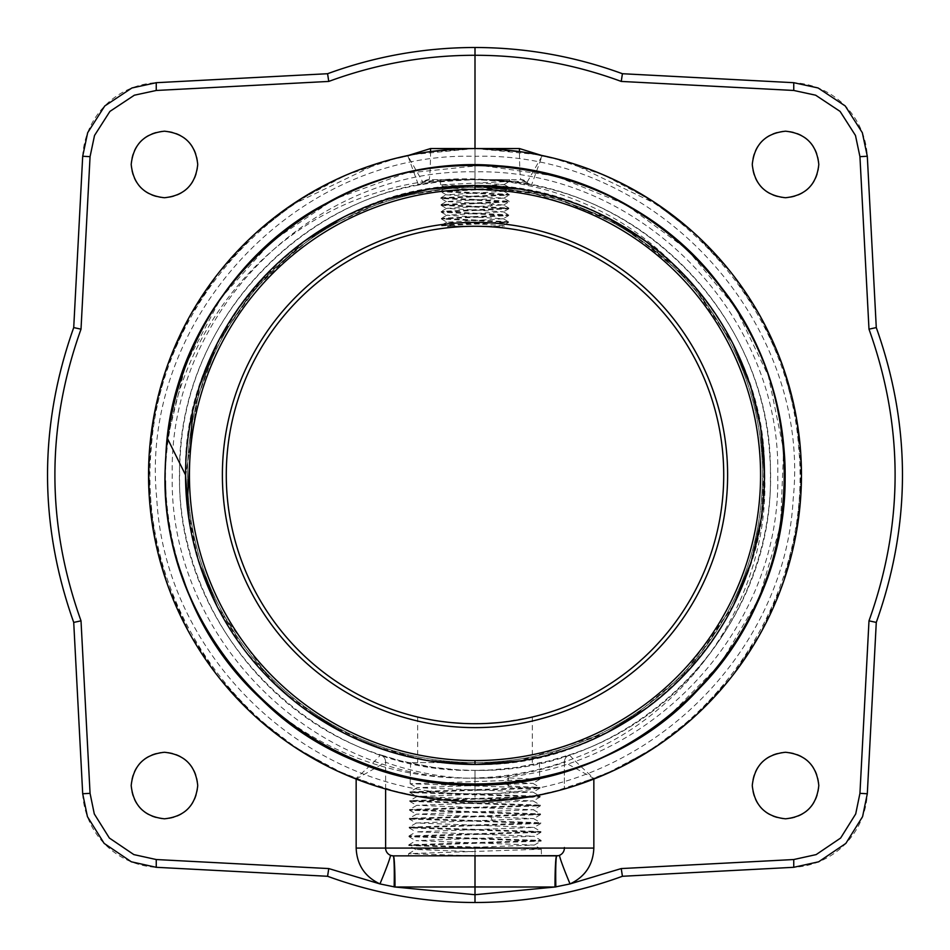 <?xml version="1.0" encoding="UTF-8"?>
<svg xmlns="http://www.w3.org/2000/svg" width="950" height="950" viewBox="0 0 950 950"><rect width="100%" height="100%" fill="white"/><g stroke="black" fill="none" stroke-linecap="round" stroke-linejoin="round"><path stroke-width="0.71" stroke-dasharray="4.75 3.56" d="M622.416 876.28L622.416 876.28A427.5 427.5 0 0 1 327.584 876.28L156.251 867.303A77.722 77.722 0 0 1 82.698 793.749L73.72 622.416A427.5 427.5 0 0 1 73.72 327.584L82.698 156.251A77.722 77.722 0 0 1 156.251 82.698L327.584 73.72A427.5 427.5 0 0 1 622.416 73.72L793.749 82.698A77.722 77.722 0 0 1 867.303 156.251L876.28 327.584A427.5 427.5 0 0 1 876.28 622.416L867.303 793.749A77.722 77.722 0 0 1 793.749 867.303L622.416 876.28M569.656 754.811C570.024 756.224 578.087 764.097 593.845 778.406L564.383 762.161A7.778 7.778 0 0 1 569.644 754.787L569.656 754.811A7.778 7.766 -0 0 0 564.383 762.161C566.509 761.663 520.648 779.059 475 778.133C637.771 781.826 781.684 636.512 777.729 475C781.684 313.488 637.771 168.174 475 171.867L475 179.633C633.769 175.833 774.214 317.49 770.367 475C774.214 632.51 633.769 774.167 475 770.367L475 778.133L475 770.367L490.461 769.963L516.04 767.493L548.803 760.998L569.62 754.799C694.676 714.554 780.354 585.093 769.702 455.228C763.182 325.149 660.238 208.098 531.501 185.096C659.288 207.812 762.339 323.867 769.595 453.72C781.221 584.333 694.307 714.958 569.644 754.787L569.668 754.787C571.936 754.312 523.296 771.269 475 770.367L459.539 769.963L433.96 767.493L401.197 760.998L380.332 754.787C378.064 754.312 426.704 771.269 475 770.367C316.231 774.167 175.786 632.51 179.633 475C175.786 317.49 316.231 175.833 475 179.633L475 185.879L509.354 187.578L440.788 190.926L509.141 194.358L440.966 197.766L508.963 201.198L441.133 204.606L508.784 208.038L441.311 211.446L508.606 214.866L441.477 218.286L508.44 221.718L441.655 225.126L456.736 226.278L496.969 226.278L447.794 226.278L475 226.278A248.722 248.722 0 0 1 723.722 475A248.722 248.722 0 0 1 475 723.722L490.604 723.235M456.736 226.278L475 226.278A248.722 248.722 0 0 0 226.278 475A248.722 248.722 0 0 0 475 723.722L463.077 723.437M164.469 818.805A33.262 33.262 0 0 1 131.195 785.531A33.262 33.262 0 0 1 164.469 752.269A33.262 33.262 0 0 1 197.731 785.531A33.262 33.262 0 0 1 164.469 818.805M785.531 818.805A33.262 33.262 0 0 1 752.269 785.531A33.262 33.262 0 0 1 785.531 752.269A33.262 33.262 0 0 1 818.805 785.531A33.262 33.262 0 0 1 785.531 818.805M164.469 197.731A33.262 33.262 0 0 1 131.195 164.469A33.262 33.262 0 0 1 164.469 131.195A33.262 33.262 0 0 1 197.731 164.469A33.262 33.262 0 0 1 164.469 197.731M785.531 197.731A33.262 33.262 0 0 1 752.269 164.469A33.262 33.262 0 0 1 785.531 131.195A33.262 33.262 0 0 1 818.805 164.469A33.262 33.262 0 0 1 785.531 197.731M593.845 779.047L593.845 778.406C725.574 728.222 812.191 587.302 798.712 448.008C789.284 308.406 679.986 183.516 542.129 155.871L541.429 155.373M356.155 779.047L385.617 762.161A7.778 7.778 0 0 0 380.356 754.787L380.344 754.811C379.976 756.224 371.913 764.097 356.155 778.406C224.426 728.222 137.809 587.302 151.287 448.008C160.716 308.406 270.014 183.516 407.871 155.871L408.571 155.373M558.256 855.689L560.785 854.656M561.212 854.359L562.543 853.124M562.673 852.957L563.54 851.604M563.587 851.509L564.122 850.107M564.169 849.906L564.383 847.531M475 855.867L541.441 855.867L408.559 855.867L408.607 853.634L475 855.855L475 851.758L415.756 849.49L534.161 845.072L415.934 840.667L533.971 836.249L416.124 831.832L533.769 827.414L416.338 822.997L533.567 818.579L416.527 814.162L533.366 809.744L416.729 805.339L533.176 800.921L416.919 796.516L532.997 792.098L417.098 787.681L532.784 783.382L504.878 781.874L508.452 777.884L508.547 785.971L539.933 787.419L409.973 791.825L540.122 796.242L409.771 800.66L540.324 805.078L409.581 809.495L540.514 813.901L409.391 818.318L540.716 822.736L409.189 827.153L540.906 831.559L408.999 835.976L541.108 840.394L408.797 844.811L541.298 849.229L408.607 853.634M391.744 855.689L389.215 854.656M388.787 854.359L387.457 853.124M387.327 852.957L386.46 851.604M386.412 851.509L385.878 850.107M385.831 849.906L385.617 848.089M380.344 754.811A7.778 7.766 180 0 1 385.617 762.161L385.617 762.149C383.491 761.663 429.353 779.059 475 778.133C312.229 781.826 168.316 636.512 172.271 475C168.316 313.488 312.229 168.174 475 171.867L475 156.322C295.557 150.991 138.273 320.637 156.797 498.809C165.169 660.274 313.037 797.572 475 793.678L475 801.456L537.89 795.34M441.679 225.874L508.476 222.383L441.441 218.963L508.594 215.602L441.322 212.194L508.772 208.763L441.156 205.354L508.939 201.922L440.978 198.502L509.117 195.083L440.8 191.662L509.283 188.243L440.622 184.822L509.461 181.402L475 179.633C441.572 181.331 422.738 183.148 418.499 185.096A7.778 7.778 0 0 0 422.999 182.424L428.937 179.633L475 179.633C508.428 181.331 527.262 183.148 531.501 185.096L531.501 185.096A7.778 7.778 0 0 1 527.001 182.424L521.063 179.633L475 179.633L509.556 179.633L475 179.633L475 182.792L503.987 184.573L446.108 187.851L503.821 191.283L446.274 194.833L503.642 198.111L446.452 201.531L503.464 204.951L446.631 208.371L503.286 211.791L446.797 215.211L503.12 218.773L446.987 222.205L502.93 225.471L496.969 226.278L504.319 226.278L502.93 225.471M385.617 788.975L385.617 762.149A7.778 7.778 139.9 0 0 380.332 754.787C255.324 714.554 169.646 585.093 180.298 455.228C186.817 325.149 289.762 208.098 418.499 185.096L418.499 185.096A7.778 7.778 0 0 0 422.999 182.424L407.871 155.871L418.499 185.096M475 778.133L475 793.678C636.963 797.572 784.831 660.274 793.203 498.809C811.727 320.637 654.443 150.991 475 156.322L475 148.544L523.699 152.202M531.038 153.389L564.87 161.156M571.294 163.067L659.027 205.354M663.088 208.181L696.219 234.923M697.146 235.79L729.742 270.845M730.301 271.546L756.533 309.724M757.768 311.849L778.917 355.811M780.306 359.409L792.799 400.318M793.286 402.408L800.541 450.621M800.696 452.794L800.696 497.206M800.541 499.379L793.286 547.592M792.799 549.67L780.306 590.579M778.917 594.189L757.768 638.151M756.473 640.371L730.301 678.454M729.802 679.072L697.146 714.21M696.219 715.065L663.148 741.784M659.027 744.646L616.752 769.072M616.55 769.168L571.306 786.932M565.214 788.738L530.646 796.682M523.699 797.798L475 801.456L426.301 797.798M537.451 154.577L474.988 148.544L426.301 152.202M418.962 153.389L385.13 161.156M378.706 163.067L290.973 205.354M286.912 208.181L253.781 234.923M252.854 235.79L220.257 270.845M219.699 271.546L193.467 309.724M192.232 311.849L171.083 355.811M169.694 359.409L157.201 400.318M156.714 402.408L149.459 450.621M149.304 452.794L149.304 497.206M149.459 499.379L156.714 547.592M157.201 549.67L169.694 590.579M171.083 594.189L192.232 638.151M193.527 640.371L219.699 678.454M220.198 679.072L252.854 714.21M253.781 715.065L286.853 741.784M290.973 744.646L333.248 769.072M333.45 769.168L378.694 786.932M384.786 788.738L419.354 796.682M475 187.471A287.529 287.529 0 0 1 762.529 475A287.529 287.529 0 0 1 475 762.529A287.529 287.529 0 0 1 187.471 475A287.529 287.529 0 0 1 475 187.471A287.529 287.529 0 0 1 762.529 475A287.529 287.529 0 0 1 475 762.529A287.529 287.529 0 0 1 187.471 475A287.529 287.529 0 0 1 475 187.471M192.565 411.611L218.975 339.969L263.197 277.709L322.157 229.188L391.756 197.778L467.151 185.654L543.079 193.669L614.282 221.255L675.783 266.499A289.453 289.453 0 0 1 764.406 469.739C763.646 359.777 693.844 254.315 592.907 210.651C492.991 164.718 367.876 183.243 285.546 256.156C188.824 337.214 157.522 484.274 212.836 597.692C258.329 697.822 365.037 765.688 475 764.453L422.287 759.62L371.331 745.251L323.843 721.857L281.414 690.199L245.456 651.344L217.182 606.587L197.529 557.424L187.162 505.519M675.783 266.499C602.288 189.323 481.032 158.341 376.449 192.803C255.027 229.484 164.813 350.526 165.407 480.926C168.138 565.333 199.666 637.64 259.991 697.834C346.667 777.088 467.733 798.392 573.705 758.516C693.583 714.352 771.934 591.541 764.406 469.739M428.83 189.252L475 185.547C320.447 180.844 181.118 321.682 185.547 475L199.5 386.199M216.731 344.292L240.647 305.104M246.739 297.006L304.986 240.742M343.33 217.229L385.391 199.761M391.364 197.885L429.839 189.086M429.946 760.926L385.759 750.357M352.866 737.426L344.054 733.139M305.686 709.769L292.291 699.497M271.106 680.461L217.158 606.539M199.785 564.668L189.216 520.968M185.547 476.128L199.559 386.032M216.327 345.088L254.683 287.268L305.164 240.611M342.784 217.502L385.771 199.643M185.547 475L167.497 438.579L185.547 365.002L220.911 298.015L271.486 241.621L334.234 199.191L405.412 173.268L480.759 165.395L555.75 176.059L625.919 204.618L687.052 249.351L735.49 307.586L768.348 375.844L783.643 450.027L780.472 525.718L759.014 598.369L720.563 663.634L667.422 717.606M607.288 732.462L542.759 756.414L475 764.453C630.028 769.013 769.239 627.879 764.453 474.359C768.562 321.207 628.947 180.654 475 185.547L553.565 196.412L625.919 228L687.373 278.326L733.329 344.434M520.113 189.086L606.278 217.027M644.611 240.445L694.771 286.627L733.032 343.829M750.346 385.736L760.855 429.519M764.453 474.359L761.033 519.424M752.602 556.973L750.654 563.326M733.483 605.269L679.879 679.476M671.056 687.954L645.406 708.985M606.967 732.628L520.208 760.903M749.502 383.159L760.903 429.804M764.263 464.419L761.674 515.019L750.357 564.229M733.531 605.174L689.201 669.679L630.052 719.423M498.429 722.617L501.838 722.273M502.312 722.226L531.952 717.119M531.798 717.155L529.411 717.701M529.304 717.725L524.329 718.782M517.251 720.112L508.428 721.466M501.018 722.368L498.121 722.653M486.804 723.449L463.101 723.437M488.573 226.646L494.226 227.014L488.573 226.646M501.279 227.667L502.206 227.763L501.279 227.667M461.427 226.646L452.117 227.323M451.44 227.394L448.733 227.667M448.934 227.644L451.464 227.394M457.686 226.872L461.451 226.646M451.678 722.629L448.531 722.321M441.311 721.43L432.44 720.064M425.386 718.734L420.506 717.689L425.41 718.734M432.464 720.064L451.856 722.653M412.549 154.577L475.012 148.544L475 179.633L440.444 179.633L521.063 179.633A7.707 7.707 0 0 1 527.001 182.424L542.129 155.871L531.501 185.096A7.778 7.778 0 0 1 527.001 182.424A7.778 7.766 140.2 0 0 531.477 185.072L511.563 181.913C499.747 180.203 478.491 179.431 475 179.633L428.937 179.633A7.707 7.707 0 0 0 422.999 182.424L422.999 182.424A7.778 7.766 39.8 0 1 418.522 185.072L439.019 181.842C450.051 180.274 470.024 179.455 475 179.633C483.728 179.111 519.757 181.177 527.001 182.424L521.063 179.633A31.089 1.627 -90 0 1 519.448 151.584M475 182.792L475 185.879M430.552 151.584A31.089 1.627 -90 0 1 428.937 179.633L422.999 182.412L428.937 179.633M475 179.633C466.272 179.111 430.243 181.177 422.999 182.424L421.171 184.027M564.383 762.161L564.383 788.975L564.383 762.161A7.778 7.778 40.1 0 1 569.668 754.787A7.778 7.778 40.1 0 0 564.383 762.149M475 762.589L410.614 762.589L475 762.589M475 851.758L475 847.768L408.785 845.559L541.12 841.142L408.975 836.724L540.93 832.307L409.177 827.901L540.728 823.484L409.367 819.066L540.538 814.649L409.569 810.243L540.336 805.826L409.759 801.408L540.146 796.991L409.961 792.573L539.944 788.168L410.151 783.75L539.695 779.392L508.452 777.884M475 847.768L475 855.855M508.547 785.971L504.878 781.874M382.874 756.224L380.38 754.799A7.778 7.778 139.9 0 1 385.617 762.149L385.617 762.149M493.359 202.956L490.402 206.114L493.276 209.178M492.611 820.907L490.711 816.822L492.563 812.832M552.627 792.086L604.034 774.867L651.89 749.372L694.877 716.3L731.809 676.554L761.639 631.227L783.56 581.59L796.955 528.984L801.456 474.893L796.919 420.803L783.489 368.208L761.532 318.571L731.666 273.279L694.723 233.558L651.712 200.509L603.832 175.049L552.413 157.854M397.587 157.854L346.168 175.049L298.288 200.509L255.277 233.558L218.334 273.279L188.468 318.571L166.511 368.208L153.081 420.803L148.544 474.893L153.045 528.984L166.44 581.59L188.361 631.227L218.191 676.554L255.123 716.3L298.11 749.372L345.966 774.867L397.373 792.086M412.11 795.34L475.012 801.456M447.794 227.763L447.794 226.278M502.206 227.763L502.206 226.278M508.404 222.442L502.93 225.613M441.501 219.023L446.975 222.193M508.594 215.602L503.108 218.773M441.334 212.183L446.809 215.353M508.772 208.763L503.286 211.933M441.156 205.342L446.631 208.513M446.619 208.371L441.311 211.446M503.286 211.791L508.606 214.878M446.809 215.211L441.477 218.298M503.108 218.643L508.44 221.718M446.975 222.051L441.643 225.138M509.521 181.343L509.556 179.633M509.343 188.183L509.354 187.578M509.164 195.023L509.188 194.417M508.998 201.863L509.01 201.257M508.476 222.383L508.488 221.777M441.619 225.803L441.596 225.197M508.642 215.543L508.666 214.938M508.82 208.703L508.832 208.098M503.999 184.573L509.461 181.402M446.108 187.993L440.622 184.811M503.821 191.413L509.283 188.243M446.286 194.833L440.8 191.651M503.642 198.253L509.117 195.083M446.464 201.673L440.978 198.491M503.476 205.093L508.939 201.922M440.574 184.763L440.444 179.633M440.741 191.603L440.729 190.998M440.919 198.443L440.907 197.838M441.097 205.283L441.073 204.678M441.441 218.963L441.429 218.357M441.263 212.123L441.251 211.518M440.966 197.778L446.286 194.703M508.963 201.198L503.642 198.123M441.144 204.618L446.464 201.542M508.784 208.038L503.476 204.963M503.999 184.442L509.307 187.518M446.108 187.862L440.788 190.938M503.821 191.283L509.141 194.358M527.001 182.412L521.063 179.633M422.988 182.436L420.268 184.526M527.013 182.436L529.732 184.526M569.62 754.799L567.126 756.224M417.679 717.036L417.679 762.589M408.999 835.976L408.975 836.724M409.189 827.153L409.177 827.901M409.581 809.495L409.569 810.243M409.771 800.66L409.759 801.408M409.973 791.825L409.961 792.573M409.391 818.318L409.367 819.066L416.29 823.08M410.614 762.589L410.151 783.75M408.797 844.811L408.785 845.559M409.034 835.941L416.1 831.867M541.12 841.142L541.108 840.394L533.971 836.273M408.856 844.799L415.957 840.691M541.239 849.217L534.126 845.096M408.678 853.623L415.767 849.514M533.817 827.438L540.871 831.511M416.29 823.021L409.248 827.094M533.579 818.603L540.657 822.688M540.906 831.559L540.93 832.307M540.716 822.736L540.728 823.484M540.514 813.901L540.538 814.649M539.386 762.589L539.754 779.332M539.933 787.419L539.944 788.168M540.324 805.078L540.336 805.826L533.389 809.839M540.122 796.242L540.146 796.991M541.298 849.229L541.441 855.867M409.046 836.76L415.957 840.75M540.859 832.354L533.971 836.344M409.224 827.949L416.1 831.927M540.692 823.531L533.817 827.498M540.491 814.672L533.579 818.674M415.767 849.573L408.844 845.571M534.126 845.168L541.049 841.166M409.604 810.279L416.492 814.257M409.818 801.42L416.729 805.422M540.075 797.014L533.152 801.016M410.032 792.597L416.943 796.599M539.873 788.203L532.974 792.193M410.21 783.797L417.098 787.776M539.695 779.392L532.819 783.358M416.492 814.197L409.438 818.271M533.389 809.78L540.455 813.853M416.729 805.363L409.652 809.459M533.152 800.945L540.253 805.054M416.943 796.539L409.842 800.648M532.974 792.122L540.075 796.231M417.098 787.716L410.02 791.801M532.819 783.299L539.885 787.384M532.321 717.036L532.321 762.589"/><path stroke-width="1.43" d="M554.99 886.956A31.089 1.627 90 0 1 556.617 855.867L475 855.867L475 886.956L395.01 887.015L475 894.722L475 886.956L554.99 887.015L475 894.722L475 902.5C424.448 902.453 375.309 893.712 327.584 876.28C375.179 893.689 424.317 902.429 475 902.5C525.552 902.453 574.691 893.712 622.416 876.28L793.749 867.303L818.651 861.804L845.844 843.41L862.576 816.644L867.303 793.749L876.28 622.416C911.193 524.139 911.193 425.861 876.28 327.584L867.303 156.251L862.339 132.715L845.239 105.972L818.081 87.97L793.749 82.698L622.416 73.72C574.691 56.288 525.54 47.547 475 47.5C424.317 47.571 375.179 56.311 327.584 73.72C375.309 56.288 424.46 47.547 475 47.5L475 148.544A326.456 326.456 0 0 0 148.544 475A326.456 326.456 0 0 0 475 801.456A326.456 326.456 0 0 0 801.456 475A326.456 326.456 0 0 0 475 148.544L519.436 148.544A31.089 1.627 -90 0 0 519.448 151.584M555.038 887.015L570.048 883.916L621.241 868.573L622.416 876.28C574.821 893.689 525.683 902.429 475 902.5M876.28 327.584L868.989 329.163L859.94 156.655L855.475 135.47L840.097 111.411L815.646 95.202L793.749 90.464L621.241 81.427C573.931 63.994 525.184 55.278 475 55.278C424.816 55.278 376.069 63.994 328.759 81.427L327.584 73.72L156.251 82.698L131.919 87.97L104.761 105.972L87.661 132.715L82.698 156.251L73.72 327.584C38.807 425.861 38.807 524.139 73.72 622.416L82.698 793.749L87.424 816.644L104.156 843.41L131.349 861.804L156.251 867.303L327.584 876.28L156.251 867.303L156.251 859.536L133.843 854.596L109.369 838.043L94.299 813.948L90.06 793.345L81.011 620.837L73.72 622.416M621.241 868.573L793.749 859.536L816.157 854.596L840.631 838.043L855.701 813.948L859.94 793.345L868.989 620.837L876.28 622.416M559.621 855.261A31.089 1.496 67.2 0 0 570.048 883.916C585.153 876.767 593.097 864.821 593.845 848.089L593.845 779.047M541.429 155.373L519.436 148.544M785.531 818.805C765.474 816.679 754.383 805.6 752.269 785.531C754.383 765.474 765.474 754.383 785.531 752.269C805.6 754.383 816.679 765.474 818.805 785.531C816.679 805.6 805.6 816.679 785.531 818.805M785.531 197.731C765.474 195.617 754.383 184.526 752.269 164.469C754.383 144.4 765.474 133.321 785.531 131.195C805.6 133.321 816.679 144.4 818.805 164.469C816.679 184.526 805.6 195.617 785.531 197.731M395.01 886.956A31.089 1.627 90 0 0 393.383 855.867L391.744 855.689M408.559 855.867L393.383 855.867A7.778 7.778 0 0 1 385.617 848.089L385.617 788.975M73.72 327.584L81.011 329.163L90.06 156.655L94.525 135.47L109.903 111.411L134.354 95.202L156.251 90.464L328.759 81.427M394.963 887.015L379.952 883.916L328.759 868.573L327.584 876.28M390.379 855.261A31.089 1.496 112.8 0 1 379.952 883.916C364.848 876.767 356.903 864.821 356.155 848.089L356.155 779.047M408.571 155.373L430.564 148.544A31.089 1.627 -90 0 1 430.552 151.584M164.469 818.805C144.4 816.679 133.321 805.6 131.195 785.531C133.321 765.474 144.4 754.383 164.469 752.269C184.526 754.383 195.617 765.474 197.731 785.531C195.617 805.6 184.526 816.679 164.469 818.805M164.469 197.731C144.4 195.617 133.321 184.526 131.195 164.469C133.321 144.4 144.4 133.321 164.469 131.195C184.526 133.321 195.617 144.4 197.731 164.469C195.617 184.526 184.526 195.617 164.469 197.731M356.155 848.089L385.617 848.089A7.778 7.778 0 0 0 393.383 855.867L558.256 855.689M523.699 152.202L531.038 153.389M564.87 161.156L571.294 163.067M659.027 205.354L663.088 208.181M696.219 234.923L697.146 235.79M729.742 270.845L730.301 271.546M756.533 309.724L757.768 311.849M778.917 355.811L780.306 359.409M792.799 400.318L793.286 402.408M800.541 450.621L800.696 452.794M800.696 497.206L800.541 499.379M793.286 547.592L792.799 549.67M780.306 590.579L778.917 594.189M757.768 638.151L756.473 640.371M730.301 678.454L729.802 679.072M697.146 714.21L696.219 715.065M663.148 741.784L659.027 744.646M571.306 786.932L565.214 788.738M530.646 796.682L523.699 797.798M426.301 152.202L418.962 153.389M385.13 161.156L378.706 163.067M290.973 205.354L286.912 208.181M253.781 234.923L252.854 235.79M220.257 270.845L219.699 271.546M193.467 309.724L192.232 311.849M171.083 355.811L169.694 359.409M157.201 400.318L156.714 402.408M149.459 450.621L149.304 452.794M149.304 497.206L149.459 499.379M156.714 547.592L157.201 549.67M169.694 590.579L171.083 594.189M192.232 638.151L193.527 640.371M219.699 678.454L220.198 679.072M252.854 714.21L253.781 715.065M286.853 741.784L290.973 744.646M378.694 786.932L384.786 788.738M419.354 796.682L426.301 797.798M187.162 505.519L192.565 411.611M199.5 386.199L216.731 344.292M240.647 305.104L246.739 297.006M304.986 240.742L343.33 217.229M385.391 199.761L391.364 197.885M429.839 189.086L475 185.547L520.113 189.086M520.208 760.903L475 764.453L429.946 760.926M385.759 750.357L352.866 737.426M344.054 733.139L305.686 709.769M292.291 699.497L271.106 680.461M217.158 606.539L199.785 564.668M189.216 520.968L185.547 476.128M199.559 386.032L216.327 345.088M305.164 240.611L342.784 217.502M385.771 199.643L428.83 189.252M475 764.453A289.453 289.453 0 0 1 185.547 475A289.453 289.453 0 0 1 475 185.547A289.453 289.453 0 0 1 764.453 475A289.453 289.453 0 0 1 475 764.453L475 760.57A285.57 285.57 0 0 1 189.43 475A285.57 285.57 0 0 1 475 189.43A285.57 285.57 0 0 1 760.57 475A285.57 285.57 0 0 1 475 760.57M185.547 475L167.497 438.579C181.973 291.044 315.447 168.007 463.671 165.549C611.681 157.154 753.789 270.109 779.012 416.195C810.089 561.141 720.349 718.948 579.892 766.341C425.351 826.547 235.018 736.642 183.35 579.049C130.744 440.456 195.617 270.916 327.311 202.837C456.166 129.532 633.674 167.544 721.193 287.185C813.461 403.228 803.213 584.464 698.452 689.367C586.779 811.977 376.319 816.038 259.991 697.834M167.497 438.579C182.816 271.178 352.64 140.422 518.391 168.399C667.529 186.366 788.357 326.064 784.653 476.223C788.464 644.29 634.612 793.499 466.747 784.546C298.644 784.534 152.962 627.332 165.727 459.717C169.539 291.662 330.018 149.577 497.301 166.155C647.318 173.862 777.421 304.95 784.011 455.026C799.318 622.428 656.034 781.826 487.956 784.379C320.245 795.886 164.136 649.028 165.407 480.926M606.278 217.027L644.611 240.445M733.032 343.829L750.346 385.736M760.855 429.519L764.453 474.359M761.033 519.424L752.602 556.973M750.654 563.326L733.483 605.269M679.879 679.476L671.056 687.954M645.406 708.985L606.967 732.628M733.329 344.434L749.502 383.159M760.903 429.804L764.263 464.419M750.357 564.229L733.531 605.174M630.052 719.423L607.288 732.462M727.617 475A252.617 252.617 0 0 1 475 727.617A252.617 252.617 0 0 1 222.383 475A252.617 252.617 0 0 1 475 222.383A252.617 252.617 0 0 1 727.617 475M723.722 475A248.722 248.722 0 0 1 475 723.722A248.722 248.722 0 0 1 226.278 475A248.722 248.722 0 0 1 475 226.278A248.722 248.722 0 0 1 723.722 475M490.604 723.235L498.429 722.617M524.329 718.782L517.251 720.112M508.428 721.466L501.018 722.368M498.121 722.653L486.804 723.449M494.226 227.014L498.56 227.394L494.226 227.014M457.686 226.872L451.44 227.394M451.464 227.394L452.117 227.323M463.077 723.437L451.678 722.629M448.531 722.321L441.311 721.43M432.44 720.064L425.386 718.734M425.41 718.734L432.464 720.064M451.856 722.653L463.101 723.437M593.845 848.089L564.383 848.089A7.778 7.778 0 0 1 556.617 855.867A7.778 7.778 0 0 0 564.383 848.089L564.383 847.531M621.241 81.427L622.416 73.72C574.821 56.311 525.683 47.571 475 47.5M793.749 859.536L793.749 867.303M868.989 329.163C903.806 426.396 903.806 523.616 868.989 620.837M81.011 329.163C46.194 426.396 46.194 523.616 81.011 620.837M328.759 868.573L156.251 859.536M430.564 148.544L475 148.544M555.857 886.944A31.089 1.627 88.7 0 1 556.783 855.867M394.143 886.944A31.089 1.627 91.3 0 0 393.217 855.867L391.269 855.57M475 185.547L475 189.43M385.617 848.089L564.383 848.089M859.94 793.345L867.303 793.749M859.94 156.655L867.303 156.251M793.749 90.464L793.749 82.698M156.251 90.464L156.251 82.698M90.06 156.655L82.698 156.251M90.06 793.345L82.698 793.749M537.89 795.34L552.627 792.086M552.413 157.854L537.451 154.577M412.549 154.577L397.587 157.854M397.373 792.086L412.11 795.34"/></g></svg>
